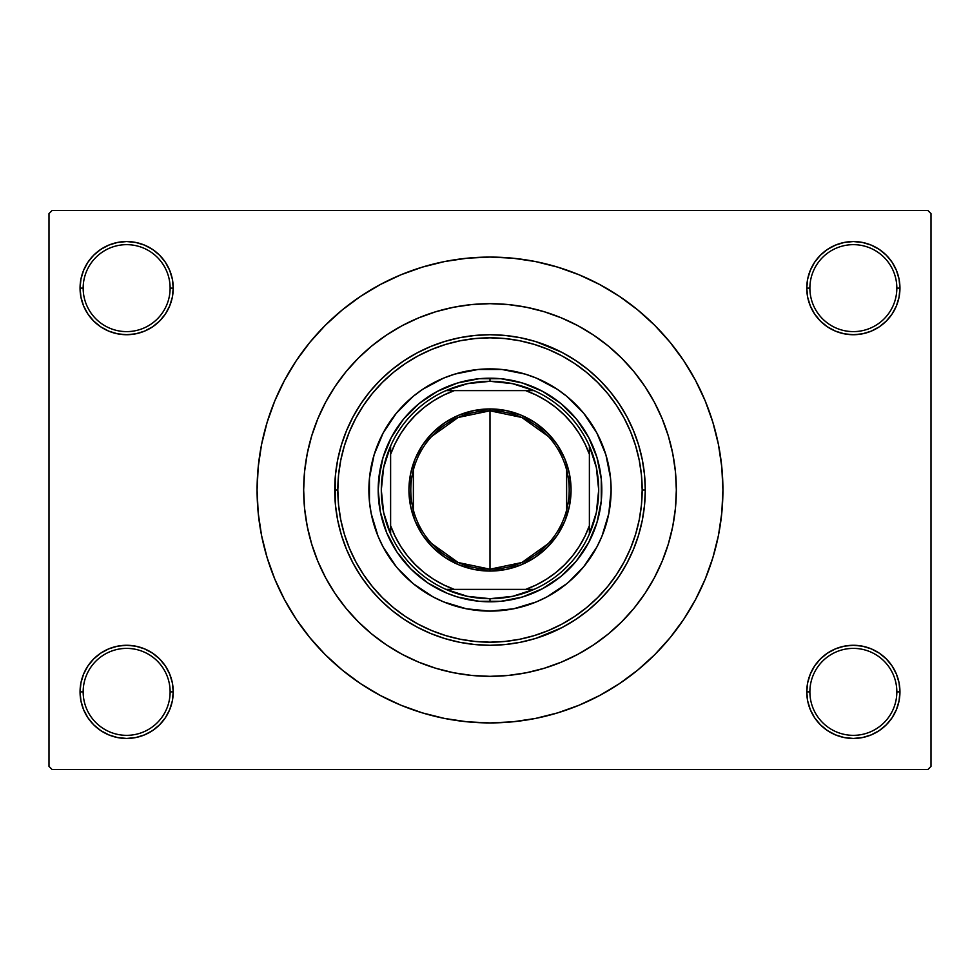 <?xml version="1.0" encoding="UTF-8"?>
<svg xmlns="http://www.w3.org/2000/svg" width="980" height="980" viewBox="0 0 980 980"><rect width="100%" height="100%" fill="white"/><g stroke="black" fill="none" stroke-linecap="round" stroke-linejoin="round"><path stroke-width="1.47" d="M899.052 700.957L899.946 691.868A46.587 46.587 0 0 1 853.36 738.455A46.587 46.587 0 0 1 806.773 691.868L809.884 691.868A43.475 43.475 0 0 0 853.36 735.343A43.475 43.475 0 0 0 896.835 691.868A43.475 43.475 0 0 0 853.36 648.393A43.475 43.475 0 0 0 809.884 691.868L806.773 691.868A46.587 46.587 0 0 1 853.36 645.281A46.587 46.587 0 0 1 899.946 691.868L896.835 691.868A43.475 43.475 0 0 1 853.36 735.343A43.475 43.475 0 0 1 809.884 691.868A43.475 43.475 0 0 1 853.36 648.393A43.475 43.475 0 0 1 896.835 691.868L899.946 691.868L899.052 682.778L896.394 674.044L892.094 665.984L886.3 658.928L879.244 653.133L871.183 648.833L862.449 646.175L853.36 645.281L844.27 646.175L835.536 648.833L827.475 653.133L820.419 658.928L814.625 665.984L810.325 674.044L807.667 682.778L806.773 691.868L807.667 700.957L810.325 709.692L814.625 717.752L820.419 724.808L827.475 730.602L835.536 734.902L844.27 737.56L853.36 738.455L862.449 737.56L871.183 734.902L879.244 730.602L886.3 724.808L892.094 717.752L896.394 709.692L899.052 700.957L899.946 691.868L899.052 682.778M80.948 682.778L80.054 691.868L83.165 691.868A43.475 43.475 0 0 0 126.641 735.343A43.475 43.475 0 0 0 170.116 691.868A43.475 43.475 0 0 0 126.641 648.393A43.475 43.475 0 0 0 83.165 691.868L80.054 691.868A46.587 46.587 0 0 1 126.641 645.281A46.587 46.587 0 0 1 173.227 691.868L170.116 691.868A43.475 43.475 0 0 1 126.641 735.343A43.475 43.475 0 0 1 83.165 691.868A43.475 43.475 0 0 1 126.641 648.393A43.475 43.475 0 0 1 170.116 691.868L173.227 691.868L172.333 682.778L169.675 674.044L165.375 665.984L159.581 658.928L152.525 653.133L144.464 648.833L135.73 646.175L126.641 645.281L117.551 646.175L108.817 648.833L100.756 653.133L93.7 658.928L87.906 665.984L83.606 674.044L80.948 682.778L80.054 691.868L80.948 700.957L83.606 709.692L87.906 717.752L93.7 724.808L100.756 730.602L108.817 734.902L117.551 737.56L126.641 738.455L135.73 737.56L144.464 734.902L152.525 730.602L159.581 724.808L165.375 717.752L169.675 709.692L172.333 700.957L173.227 691.868A46.587 46.587 0 0 1 126.641 738.455A46.587 46.587 0 0 1 80.054 691.868L80.948 700.957L83.606 709.692L87.906 717.752M80.948 279.043L80.054 288.132L83.165 288.132A43.475 43.475 0 0 0 126.641 331.608A43.475 43.475 0 0 0 170.116 288.132A43.475 43.475 0 0 0 126.641 244.657A43.475 43.475 0 0 0 83.165 288.132L80.054 288.132A46.587 46.587 0 0 1 126.641 241.546A46.587 46.587 0 0 1 173.227 288.132L170.116 288.132A43.475 43.475 0 0 1 126.641 331.608A43.475 43.475 0 0 1 83.165 288.132A43.475 43.475 0 0 1 126.641 244.657A43.475 43.475 0 0 1 170.116 288.132L173.227 288.132L172.333 279.043L169.675 270.309L165.375 262.248L159.581 255.192L152.525 249.398L144.464 245.098L135.73 242.44L126.641 241.546L117.551 242.44L108.817 245.098L100.756 249.398L93.7 255.192L87.906 262.248L83.606 270.309L80.948 279.043L80.054 288.132L80.948 297.222L83.606 305.956L87.906 314.017L93.7 321.073L100.756 326.867L108.817 331.166L117.551 333.825L126.641 334.719L135.73 333.825L144.464 331.166L152.525 326.867L159.581 321.073L165.375 314.017L169.675 305.956L172.333 297.222L173.227 288.132A46.587 46.587 0 0 1 126.641 334.719A46.587 46.587 0 0 1 80.054 288.132L80.948 297.222M899.052 297.222L899.946 288.132A46.587 46.587 0 0 1 853.36 334.719A46.587 46.587 0 0 1 806.773 288.132L809.884 288.132A43.475 43.475 0 0 0 853.36 331.608A43.475 43.475 0 0 0 896.835 288.132A43.475 43.475 0 0 0 853.36 244.657A43.475 43.475 0 0 0 809.884 288.132L806.773 288.132A46.587 46.587 0 0 1 853.36 241.546A46.587 46.587 0 0 1 899.946 288.132L896.835 288.132A43.475 43.475 0 0 1 853.36 331.608A43.475 43.475 0 0 1 809.884 288.132A43.475 43.475 0 0 1 853.36 244.657A43.475 43.475 0 0 1 896.835 288.132L899.946 288.132L899.052 279.043L896.394 270.309L892.094 262.248L886.3 255.192L879.244 249.398L871.183 245.098L862.449 242.44L853.36 241.546L844.27 242.44L835.536 245.098L827.475 249.398L820.419 255.192L814.625 262.248L810.325 270.309L807.667 279.043L806.773 288.132L807.667 297.222L810.325 305.956L814.625 314.017L820.419 321.073L827.475 326.867L835.536 331.166L844.27 333.825L853.36 334.719L862.449 333.825L871.183 331.166L879.244 326.867L886.3 321.073L892.094 314.017L896.394 305.956L899.052 297.222L899.946 288.132L899.052 279.043L896.394 270.309L892.094 262.248M671.471 447.676L672.782 453.752M490 257.079L467.166 258.193L444.565 261.55L422.392 267.111L400.869 274.804L380.203 284.58L360.591 296.328L342.24 309.95L325.299 325.299L309.95 342.24L296.328 360.591L284.58 380.203L274.804 400.869L267.111 422.392L261.55 444.565L258.193 467.166L257.079 490L258.193 512.834L261.55 535.435L267.111 557.608L274.804 579.131L284.58 599.797L296.328 619.409L309.95 637.76L325.299 654.701L342.24 670.051L360.591 683.673L380.203 695.42L400.869 705.196L422.392 712.889L444.565 718.45L467.166 721.807L490 722.922L512.834 721.807L535.435 718.45L557.608 712.889L579.131 705.196L599.797 695.42L619.409 683.673L637.76 670.051L654.701 654.701L670.051 637.76L683.673 619.409L695.42 599.797L705.196 579.131L712.889 557.608L718.45 535.435L721.807 512.834L722.922 490A232.922 232.922 0 0 1 490 722.922A232.922 232.922 0 0 1 257.079 490A232.922 232.922 0 0 1 490 257.079A232.922 232.922 0 0 1 722.922 490L721.807 467.166L718.45 444.565L712.889 422.392L705.196 400.869L695.42 380.203L683.673 360.591L670.051 342.24L654.701 325.299L637.76 309.95L619.409 296.328L599.797 284.58L579.131 274.804L557.608 267.111L535.435 261.55L512.834 258.193L490 257.079L474.773 257.581M303.665 490A186.335 186.335 0 0 1 490 303.665A186.335 186.335 0 0 1 676.335 490A186.335 186.335 0 0 1 490 676.335A186.335 186.335 0 0 1 303.665 490L304.56 471.735L307.242 453.642L311.689 435.904L317.851 418.693L325.666 402.155L335.062 386.475L345.965 371.788L358.239 358.239L371.788 345.965L386.475 335.062L402.155 325.666L418.693 317.851L435.904 311.689L453.642 307.242L471.735 304.56L490 303.665L508.265 304.56L526.358 307.242L544.096 311.689L561.307 317.851L577.845 325.666L593.525 335.062L608.213 345.965L621.761 358.239L634.036 371.788L644.938 386.475L654.334 402.155L662.149 418.693L668.311 435.904L672.758 453.642L675.441 471.735L676.335 490L675.441 508.265L672.758 526.358L668.311 544.096L662.149 561.307L654.334 577.845L644.938 593.525L634.036 608.213L621.761 621.761L608.213 634.036L593.525 644.938L577.845 654.334L561.307 662.149L544.096 668.311L526.358 672.758L508.265 675.441L490 676.335L471.735 675.441L453.642 672.758L435.904 668.311L418.693 662.149L402.155 654.334L386.475 644.938L371.788 634.036L358.239 621.761L345.965 608.213L335.062 593.525L325.666 577.845L317.851 561.307L311.689 544.096L307.242 526.358L304.56 508.265L303.665 490A186.335 186.335 0 0 1 490 303.665A186.335 186.335 0 0 1 676.335 490A186.335 186.335 0 0 1 490 676.335A186.335 186.335 0 0 1 303.665 490L304.56 508.265L307.242 526.358L311.689 544.096L317.851 561.307L325.666 577.845L335.062 593.525L345.965 608.213L358.239 621.761L371.788 634.036L386.475 644.938L402.155 654.334L418.693 662.149L435.904 668.311L453.642 672.758L471.735 675.441L490 676.335L508.265 675.441L526.358 672.758L544.096 668.311L561.307 662.149L577.845 654.334L593.525 644.938L608.213 634.036L621.761 621.761L634.036 608.213L644.938 593.525L654.334 577.845L662.149 561.307L668.311 544.096L672.758 526.358L675.441 508.265L676.335 490L675.441 471.735L672.758 453.642L668.311 435.904L662.149 418.693L654.334 402.155L644.938 386.475L634.036 371.788L621.761 358.239L608.213 345.965L593.525 335.062L577.845 325.666L561.307 317.851L544.096 311.689L526.358 307.242L508.265 304.56L490 303.665L471.735 304.56L453.642 307.242L435.904 311.689L418.693 317.851L402.155 325.666L386.475 335.062L371.788 345.965L358.239 358.239L345.965 371.788L335.062 386.475L325.666 402.155L317.851 418.693L311.689 435.904L307.242 453.642L304.56 471.735L303.665 490M927.889 769.508L52.111 769.508L49 766.397L49 213.603L52.111 210.492L927.889 210.492L52.111 210.492L49 213.603L49 766.397L52.111 769.508L927.889 769.508L931 766.397L931 213.603L931 766.397L927.889 769.508M335.283 503.242L335.38 475.692M335.883 471.037L337.365 461.482M338.468 456.068L339.754 450.776M339.815 450.555L340.66 447.444M342.351 441.919L343.637 438.121M343.723 437.889L345.279 433.724M347.459 428.407L348.623 425.773M348.647 425.712L351.293 420.2M353.768 415.471L359.023 406.59M361.24 403.209L369.754 391.743M371.702 389.415L379.346 381.061M382.96 377.508L389.881 371.31M394.254 367.745L401.347 362.514M406.137 359.305L413.695 354.76M418.656 352.077L427.035 348.059M431.702 346.075L442.36 342.204M445.202 341.322L459.093 337.83M463.16 337.059L473.279 335.626M478.595 335.135L487.636 334.731M493.369 334.756L497.913 334.915M497.95 334.927L502.103 335.197M507.836 335.748L516.644 337.022M522.058 338.063L531.466 340.354M535.95 341.677L561.442 352.126M561.516 352.163L562.398 352.629M566.489 354.858L572.92 358.704M572.957 358.729L574.77 359.893M579.327 362.98L583.762 366.226M583.823 366.275L586.469 368.321M590.903 371.971L597.384 377.827M601.475 381.906L607.576 388.558M610.981 392.662L617.13 400.832M619.838 404.838L626.808 416.537M628.192 419.183L632.382 428.027M652.3 398.444L647.596 390.579M632.431 551.863L628.18 560.842M626.808 563.463L619.446 575.762M617.13 579.168L610.981 587.339M607.576 591.442L601.475 598.094M597.396 602.149L590.903 608.029M586.469 611.679L583.823 613.725M583.762 613.774L579.327 617.02M574.77 620.107L572.957 621.271M572.92 621.296L566.489 625.142M562.398 627.372L561.516 627.837M561.442 627.874L535.95 638.323M531.466 639.646L524.239 641.459M524.19 641.471L522.058 641.937M516.644 642.978L507.836 644.252M502.079 644.816L493.393 645.244M487.624 645.269L478.595 644.865M473.279 644.375L463.062 642.929M459.093 642.17L445.202 638.678M442.372 637.796L431.702 633.925M427.035 631.941L418.656 627.923M413.695 625.24L406.137 620.695M401.347 617.486L394.254 612.255M389.881 608.69L382.96 602.492M379.346 598.939L371.702 590.585M369.754 588.257L361.24 576.791M358.962 573.325L353.768 564.529M351.293 559.801L348.647 554.288M348.623 554.227L347.459 551.593M345.291 546.301L343.723 542.112M343.637 541.879L342.339 538.057M340.66 532.557L339.815 529.445M339.778 529.335L338.468 523.933M337.365 518.518L335.883 508.963M335.38 504.308L335.295 503.328M927.889 210.492L931 213.603L927.889 210.492M490 722.922L505.227 722.419M670.051 637.76L683.673 619.409L691.721 606.461M309.95 342.24L296.328 360.591L288.279 373.539M879.244 249.398L871.183 245.098L862.449 242.44L853.36 241.546L844.27 242.44M827.475 326.867L835.536 331.166L844.27 333.825L853.36 334.719L862.449 333.825M879.244 326.867L886.3 321.073L892.094 314.017L896.394 305.956M152.525 249.398L144.464 245.098L135.73 242.44L126.641 241.546L117.551 242.44M83.606 305.956L87.906 314.017M100.756 326.867L108.817 331.166L117.551 333.825L126.641 334.719L135.73 333.825M152.525 326.867L159.581 321.073L165.375 314.017M152.525 653.133L144.464 648.833L135.73 646.175L126.641 645.281L117.551 646.175M100.756 653.133L93.7 658.928L87.906 665.984L83.606 674.044M100.756 730.602L108.817 734.902L117.551 737.56L126.641 738.455L135.73 737.56M896.394 674.044L892.094 665.984M879.244 653.133L871.183 648.833L862.449 646.175L853.36 645.281L844.27 646.175M827.475 653.133L820.419 658.928L814.625 665.984M827.475 730.602L835.536 734.902L844.27 737.56L853.36 738.455L862.449 737.56M683.673 360.591L670.051 342.24M444.565 261.55L422.392 267.111M296.328 619.409L309.95 637.76M535.435 718.45L557.608 712.889M368.884 490.049A121.116 121.116 0 0 0 396.373 566.832L383.18 547.097L378.096 536.354L371.212 513.63L369.46 501.87L369.46 478.13L374.091 454.843L383.18 432.903L396.373 413.168L413.168 396.373L422.711 389.293L443.646 378.096L454.843 374.091L478.13 369.46L501.87 369.46L525.158 374.091L536.354 378.096L557.289 389.293L566.832 396.373L583.627 413.168L596.82 432.903L605.91 454.843L610.54 478.13L611.116 490A121.116 121.116 0 0 1 490 611.116A121.116 121.116 0 0 1 368.884 490A121.116 121.116 0 0 1 490 368.884A121.116 121.116 0 0 1 611.116 490L608.788 513.63L601.904 536.354L596.82 547.097L583.627 566.832A121.116 121.116 0 0 0 611.116 490.049M490.049 611.116A121.116 121.116 0 0 0 566.832 583.627L547.097 596.82L536.354 601.904L513.63 608.788L490 611.116L466.37 608.788L443.646 601.904L432.903 596.82L413.168 583.627A121.116 121.116 0 0 0 489.951 611.116M334.719 490L337.818 490A152.182 152.182 0 0 1 490 337.818A152.182 152.182 0 0 1 642.182 490L645.281 490A155.281 155.281 0 0 0 490 334.719A155.281 155.281 0 0 0 334.719 490A155.281 155.281 0 0 1 490 334.719A155.281 155.281 0 0 1 645.281 490L644.534 505.215L642.292 520.294L638.592 535.08L633.46 549.425L626.943 563.194L619.115 576.265L610.038 588.515L599.797 599.797L588.515 610.038L576.265 619.115L563.194 626.943L549.425 633.46L535.08 638.592L520.294 642.292L505.215 644.534L490 645.281L474.786 644.534L459.706 642.292L444.92 638.592L430.575 633.46L416.806 626.943L403.736 619.115L391.486 610.038L380.203 599.797L369.962 588.515L360.885 576.265L353.057 563.194L346.54 549.425L341.408 535.08L337.708 520.294L335.466 505.215L334.719 490L335.466 474.786L337.708 459.706L341.408 444.92L346.54 430.575L353.057 416.806L360.885 403.736L369.962 391.486L380.203 380.203L391.486 369.962L403.736 360.885L416.806 353.057L430.575 346.54L444.92 341.408L459.706 337.708L474.786 335.466L490 334.719L505.215 335.466L520.294 337.708L535.08 341.408L549.425 346.54L563.194 353.057L576.265 360.885L588.515 369.962L599.797 380.203L610.038 391.486L619.115 403.736L626.943 416.806L633.46 430.575L638.592 444.92L642.292 459.706L644.534 474.786L645.281 490A155.281 155.281 0 0 1 490 645.281A155.281 155.281 0 0 1 334.719 490A155.281 155.281 0 0 0 490 645.281A155.281 155.281 0 0 0 645.281 490L642.182 490L641.447 475.08L639.254 460.306L635.628 445.827L630.593 431.764L624.211 418.264L616.53 405.451L607.637 393.458L597.604 382.396L586.542 372.363L574.549 363.47L561.736 355.789L548.237 349.407L534.173 344.372L519.694 340.746L504.921 338.553L490 337.818L475.08 338.553L460.306 340.746L445.827 344.372L431.764 349.407L418.264 355.789L405.451 363.47L393.458 372.363L382.396 382.396L372.363 393.458L363.47 405.451L355.789 418.264L349.407 431.764L344.372 445.827L340.746 460.306L338.553 475.08L337.818 490L338.553 504.921L340.746 519.694L344.372 534.173L349.407 548.237L355.789 561.736L363.47 574.549L372.363 586.542L382.396 597.604L393.458 607.637L405.451 616.53L418.264 624.211L431.764 630.593L445.827 635.628L460.306 639.254L475.08 641.447L490 642.182L504.921 641.447L519.694 639.254L534.173 635.628L548.237 630.593L561.736 624.211L574.549 616.53L586.542 607.637L597.604 597.604L607.637 586.542L616.53 574.549L624.211 561.736L630.593 548.237L635.628 534.173L639.254 519.694L641.447 504.921L642.182 490A152.182 152.182 0 0 1 490 642.182A152.182 152.182 0 0 1 337.818 490L334.719 490M664.636 425.002L662.149 418.693M435.904 311.689L418.693 317.851M311.689 544.096L317.851 561.307M544.096 668.311L561.307 662.149M378.733 479.036L383.009 457.55L391.4 437.301L403.576 419.073L419.073 403.576L437.301 391.4L457.55 383.009L479.036 378.733L500.964 378.733L522.45 383.009L542.7 391.4L560.928 403.576L576.424 419.073L588.6 437.301L596.991 457.55L601.267 479.036L601.267 500.964L596.991 522.45L588.6 542.7L576.424 560.928L560.928 576.424L542.7 588.6L522.45 596.991L500.964 601.267L479.036 601.267L457.55 596.991L447.211 593.292L427.88 582.965L410.938 569.062L397.035 552.12L386.708 532.789L380.35 511.817L378.194 490L380.35 468.183M583.627 566.832L568.363 582.353M413.168 583.627L397.647 568.363M611.116 489.951A121.116 121.116 0 0 0 583.627 413.168L582.353 411.637M575.64 404.36L574.697 403.417M489.951 368.884A121.116 121.116 0 0 0 413.168 396.373L411.637 397.647M404.36 404.36L403.417 405.304M404.36 575.64L405.304 576.583M575.64 575.64L576.583 574.697M601.267 500.964L599.65 511.817M576.424 560.928L569.062 569.062M522.45 596.991L511.817 599.65M500.964 601.267L490 601.806L490 598.694A108.694 108.694 0 0 1 445.974 589.384L467.497 596.342L490 598.694L512.503 596.342L534.027 589.384A108.694 108.694 0 0 1 490 598.694L490 601.806A111.806 111.806 0 0 1 378.194 490A111.806 111.806 0 0 1 490 378.194A111.806 111.806 0 0 0 378.194 490A111.806 111.806 0 0 0 490 601.806A111.806 111.806 0 0 0 601.806 490A111.806 111.806 0 0 0 490 378.194A111.806 111.806 0 0 1 601.806 490A111.806 111.806 0 0 1 490 601.806M479.036 601.267L468.183 599.65M419.073 576.424L410.938 569.062M383.009 522.45L380.35 511.817M378.733 500.964L378.194 490M403.576 419.073L410.938 410.938M457.55 383.009L468.183 380.35M479.036 378.733L490 378.194L490 381.306L490 378.194M500.964 378.733L511.817 380.35M560.928 403.576L569.062 410.938M596.991 457.55L599.65 468.183M601.267 479.036L601.806 490M566.832 396.373A121.116 121.116 0 0 0 490.049 368.884M396.373 413.168A121.116 121.116 0 0 0 368.884 489.951M548.298 543.606L521.838 562.52L490 569.196A79.196 79.196 0 0 0 569.196 490A79.196 79.196 0 0 0 490 410.804L490 408.942A81.058 81.058 0 0 1 571.058 490A81.058 81.058 0 0 1 490 571.058L490 410.804A79.196 79.196 0 0 1 569.196 490A79.196 79.196 0 0 1 490 569.196L458.162 562.52L431.702 543.606M431.702 436.394L458.162 417.48L490 410.804L521.838 417.48L548.298 436.394M566.624 470.008L566.624 509.992M390.616 534.027A108.694 108.694 0 0 1 390.616 445.974L383.658 467.497L381.306 490L383.658 512.503L390.616 534.027A108.694 108.694 0 0 0 445.974 589.384L534.027 589.384A108.694 108.694 0 0 0 589.384 534.027L596.342 512.503L598.694 490L596.342 467.497L589.384 445.974A108.694 108.694 0 0 1 589.384 534.027L589.384 445.974A108.694 108.694 0 0 0 534.027 390.616L512.503 383.658L490 381.306L467.497 383.658L445.974 390.616A108.694 108.694 0 0 1 534.027 390.616L445.974 390.616A108.694 108.694 0 0 0 390.616 445.974L390.616 534.027A108.694 108.694 0 0 0 445.974 589.384L525.684 589.384L536.391 584.852L546.534 579.18L556.003 572.418L564.664 564.664L572.418 556.003L579.18 546.534L584.852 536.391L589.384 525.684L589.384 454.316L584.852 443.609L579.18 433.466L572.418 423.997L564.664 415.336L556.003 407.582L546.534 400.82L536.391 395.148L525.684 390.616L454.316 390.616L443.609 395.148L433.466 400.82L423.997 407.582L415.336 415.336L407.582 423.997L400.82 433.466L395.148 443.609L390.616 454.316L390.616 525.684L395.148 536.391L400.82 546.534L407.582 556.003L415.336 564.664L423.997 572.418L433.466 579.18L443.609 584.852L454.316 589.384A105.595 105.595 0 0 1 390.616 525.684L390.616 534.027M490 408.942L505.815 410.498L521.017 415.116L535.031 422.601L547.318 432.682L557.399 444.969L564.884 458.983L569.503 474.185L571.058 490L569.503 505.815L564.884 521.017L557.399 535.031L547.318 547.318L535.031 557.399L521.017 564.884L505.815 569.503L490 571.058L474.185 569.503L458.983 564.884L444.969 557.399L432.682 547.318L422.601 535.031L415.116 521.017L410.498 505.815L408.942 490L410.498 474.185L415.116 458.983L422.601 444.969L432.682 432.682L444.969 422.601L458.983 415.116L474.185 410.498L490 408.942L490 569.196A79.196 79.196 0 0 1 410.804 490A79.196 79.196 0 0 1 490 410.804A79.196 79.196 0 0 0 410.804 490A79.196 79.196 0 0 0 490 569.196L490 571.058A81.058 81.058 0 0 1 408.942 490A81.058 81.058 0 0 1 490 408.942M534.027 390.616A108.694 108.694 0 0 1 589.384 445.974L589.384 454.316A105.595 105.595 0 0 0 525.684 390.616L534.027 390.616M589.384 534.027A108.694 108.694 0 0 1 534.027 589.384L525.684 589.384A105.595 105.595 0 0 0 589.384 525.684L589.384 534.027M390.616 445.974A108.694 108.694 0 0 1 445.974 390.616L454.316 390.616A105.595 105.595 0 0 0 390.616 454.316L390.616 445.974M413.376 509.992L413.376 470.008"/></g></svg>
